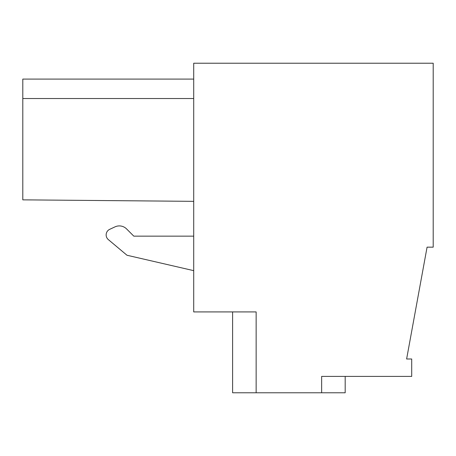 <?xml version="1.0" encoding="UTF-8"?>
<svg xmlns="http://www.w3.org/2000/svg" width="456" height="456" viewBox="0 0 456 456"><rect width="100%" height="100%" fill="white"/><g stroke="black" fill="none" stroke-linecap="round" stroke-linejoin="round"><path stroke-width="0.68" d="M321.645 392.776L256.147 392.776L256.147 311.921L193.714 311.921L193.714 63.224L433.2 63.224L433.2 247.158L427.078 247.158L406.621 359.003L411.711 359.003L411.711 376.399L321.645 376.399L321.645 392.776L345.186 392.776L345.186 376.399M232.606 311.921L232.606 392.776L256.147 392.776M193.714 236.145L133.802 236.145L126.563 228.906L133.802 236.145L193.714 236.145M115.003 226.866L109.696 229.339L115.003 226.866A10.237 10.237 0 0 1 126.563 228.906M193.714 79.087L22.8 79.087L22.8 199.853L193.714 201.347M193.714 270.653L126.979 255.246L108.346 239.611A6.139 6.139 0 0 1 109.696 229.339M22.8 98.536L193.714 98.536"/></g></svg>
